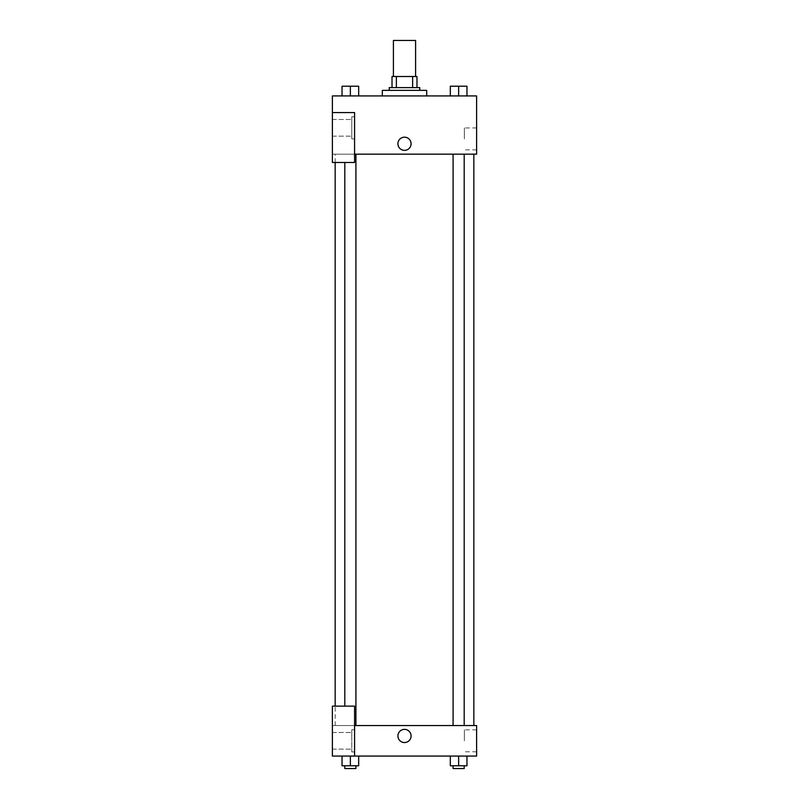 <?xml version="1.0" encoding="UTF-8"?>
<svg xmlns="http://www.w3.org/2000/svg" width="809" height="809" viewBox="0 0 809 809"><rect width="100%" height="100%" fill="white"/><g stroke="black" fill="none" stroke-linecap="round" stroke-linejoin="round"><path stroke-width="0.61" stroke-dasharray="4.04 3.03" d="M393.407 40.45L415.593 40.45M404.5 76.511L393.407 76.511L404.5 76.511M412.641 87.605L412.641 76.511L416.979 76.511L416.979 87.605L396.359 87.605L416.979 87.605M412.641 76.511L392.021 76.511M396.359 87.605L392.021 87.605L396.359 87.605L396.359 76.511M419.76 87.605L389.24 87.605M389.24 90.375L419.76 90.375L389.24 90.375M382.313 90.375L426.687 90.375M404.5 95.927L382.313 95.927L404.5 95.927M342.035 95.927L358.68 95.927L342.045 95.927L358.67 95.927L342.045 95.927L350.348 95.927L350.358 86.219L342.035 86.219L355.909 86.219L342.035 86.219L342.035 95.927L350.358 95.927L342.035 95.927L342.035 86.219L342.035 95.927L358.68 95.927L350.358 95.927L350.358 86.219L358.68 86.219L344.806 86.219L358.68 86.219L358.68 95.927L358.68 86.219M450.32 95.927L466.965 95.927L450.33 95.927L466.955 95.927L450.33 95.927L458.632 95.927L458.642 86.219L450.32 86.219L464.194 86.219L450.32 86.219L450.32 95.927L458.642 95.927L450.32 95.927L450.32 86.219L450.32 95.927L466.965 95.927L458.642 95.927L458.642 86.219L466.965 86.219L453.091 86.219L466.965 86.219L466.965 95.927L466.965 86.219M354.575 154.175L476.612 154.175L476.612 95.927L332.388 95.927L332.388 112.562L354.575 112.562L354.575 162.498L354.575 112.562L332.388 112.562L332.388 162.498L332.388 154.175L332.388 162.498L354.575 162.498L332.388 162.498L354.575 162.498L354.575 154.175L332.388 154.175L354.575 154.175L354.575 112.562L332.388 112.562M411.083 143.769A6.583 6.583 0 0 0 401.203 138.066A6.583 6.583 0 0 0 401.203 149.473A6.583 6.583 0 0 0 411.083 143.769A6.583 6.583 0 0 1 401.203 149.473A6.583 6.583 0 0 1 401.203 138.066A6.583 6.583 0 0 1 411.083 143.769M354.575 116.729L354.575 138.915L354.575 116.729L351.804 116.729L351.804 138.915L351.804 116.729L351.804 138.915L351.804 116.729L354.575 116.729L354.575 138.915L354.575 116.729M351.804 127.822L351.804 119.499L351.804 127.822M332.388 127.822L332.388 119.499L332.388 127.822M476.612 138.915L476.612 127.943L476.612 138.915M464.346 138.915L464.346 127.943L464.346 138.915M397.917 143.769A6.583 6.583 0 0 0 407.797 149.473A6.583 6.583 0 0 0 407.797 138.066A6.583 6.583 0 0 0 397.917 143.769M332.388 150.363L332.388 137.186L332.388 150.363M350.358 154.175L355.909 154.175L350.358 154.175M458.642 154.175L453.091 154.175L458.642 154.175M404.5 154.175L335.159 154.175L404.5 154.175M404.5 725.562L335.159 725.562L404.5 725.562M458.642 725.562L453.091 725.562L458.642 725.562M350.358 725.562L355.909 725.562L350.358 725.562M332.388 725.562L354.575 725.562L332.388 725.562L332.388 756.071L354.575 756.071L354.575 706.146L332.388 706.146L332.388 725.562M354.575 756.071L476.612 756.071L476.612 725.562L354.575 725.562L354.575 706.146L354.575 756.071L354.575 725.562M332.388 735.957L332.388 742.541L332.388 735.957M332.388 740.811L332.388 732.489L332.388 740.811M351.804 740.811L351.804 732.489L351.804 740.811M351.804 729.718L351.804 751.905L351.804 729.718L351.804 751.905L351.804 729.718L354.575 729.718L354.575 751.905L354.575 729.718L351.804 729.718M354.575 729.718L354.575 751.905L354.575 729.718M354.575 706.146L332.388 706.146L354.575 706.146M358.68 765.779L358.68 756.071L358.68 765.779L350.358 765.779L358.68 765.779L350.358 765.779L350.358 756.071L358.67 756.071L342.035 756.071L358.68 756.071L342.035 756.071L358.68 756.071L350.358 756.071L350.358 765.779L342.035 765.779L342.035 756.071L342.035 765.779L355.909 765.779L342.035 765.779L342.035 756.071M466.965 765.779L466.965 756.071L466.965 765.779L458.642 765.779L466.965 765.779L458.642 765.779L458.642 756.071L450.33 756.071L466.955 756.071L450.32 756.071L466.965 756.071L450.32 756.071L466.965 756.071L458.642 756.071L458.642 765.779L450.32 765.779L450.32 756.071L450.32 765.779L464.194 765.779L450.32 765.779L450.32 756.071M476.612 740.811L476.612 729.839L476.612 740.811M464.346 740.811L464.346 729.839L464.346 740.811M397.917 735.957A6.583 6.583 0 0 0 407.797 741.661A6.583 6.583 0 0 0 407.797 730.254A6.583 6.583 0 0 0 397.917 735.957M411.083 735.957A6.583 6.583 0 0 0 401.203 730.254A6.583 6.583 0 0 0 401.203 741.661A6.583 6.583 0 0 0 411.083 735.957A6.583 6.583 0 0 1 401.203 741.661A6.583 6.583 0 0 1 401.203 730.254A6.583 6.583 0 0 1 411.083 735.957M453.091 765.779L453.091 768.55L464.194 768.55L453.091 768.55L464.194 768.55L464.194 765.779L453.091 765.779L464.194 765.779M458.642 765.779L458.642 756.071M344.806 765.779L344.806 768.55L355.909 768.55L344.806 768.55L355.909 768.55L355.909 765.779L344.806 765.779L355.909 765.779M350.358 765.779L350.358 756.071M458.642 95.927L458.642 86.219M453.091 86.219L464.194 86.199M350.358 95.927L350.358 86.219M344.806 86.219L355.909 86.199M354.575 138.915L351.804 138.915L354.575 138.915M332.388 136.145L351.804 136.145L332.388 136.145M332.388 119.499L351.804 119.499L332.388 119.499M476.612 127.943L464.346 127.943M476.612 149.887L464.346 149.887M335.159 725.562L335.159 706.146M335.159 162.498L335.159 154.175M355.909 725.562L355.909 154.175M344.806 706.146L344.806 162.498M464.194 725.562L464.194 154.175M453.091 725.562L453.091 154.175M332.388 749.134L351.804 749.134L332.388 749.134M332.388 732.489L351.804 732.489L332.388 732.489M354.575 751.905L351.804 751.905L354.575 751.905M476.612 729.839L464.346 729.839M476.612 751.783L464.346 751.783"/><path stroke-width="1.21" d="M415.593 76.511L415.593 40.45L393.407 40.45L393.407 76.511M396.359 87.605L396.359 76.511L392.021 76.511L392.021 87.605L392.021 76.511M396.359 76.511L416.979 76.511L416.979 87.605M412.641 87.605L412.641 76.511M389.24 90.375L389.24 87.605L419.76 87.605L419.76 90.375M426.687 95.927L426.687 90.375L382.313 90.375L382.313 95.927M332.388 112.562L332.388 162.498L354.575 162.498L354.575 112.562L332.388 112.562L332.388 95.927L476.612 95.927L476.612 154.175L354.575 154.175M397.917 143.769A6.583 6.583 0 0 1 407.797 138.066A6.583 6.583 0 0 1 407.797 149.473A6.583 6.583 0 0 1 397.917 143.769M354.575 725.562L476.612 725.562L476.612 756.071L332.388 756.071L332.388 706.146L354.575 706.146L354.575 756.071M397.917 735.957A6.583 6.583 0 0 1 407.797 730.254A6.583 6.583 0 0 1 407.797 741.661A6.583 6.583 0 0 1 397.917 735.957M450.32 756.071L450.32 765.779L466.965 765.779L466.965 756.071L466.965 765.779M458.642 765.779L458.642 756.071M464.194 765.779L464.194 768.55L453.091 768.55L453.091 765.779M342.035 756.071L342.035 765.779L358.68 765.779L358.68 756.071L358.68 765.779M350.358 765.779L350.358 756.071M355.909 765.779L355.909 768.55L344.806 768.55L344.806 765.779M450.32 95.927L450.32 86.219L466.965 86.219L466.965 95.927L466.965 86.219M458.642 95.927L458.642 86.219L453.091 86.199M464.194 86.219L458.642 86.199M342.035 95.927L342.035 86.219L358.68 86.219L358.68 95.927L358.68 86.219M350.358 95.927L350.358 86.219L344.806 86.199M355.909 86.219L350.358 86.199M473.841 725.562L473.841 154.175M335.159 706.146L335.159 162.498M453.091 154.175L453.091 725.562M464.194 154.175L464.194 725.562M355.909 725.562L355.909 154.175M344.806 706.146L344.806 162.498"/></g></svg>
